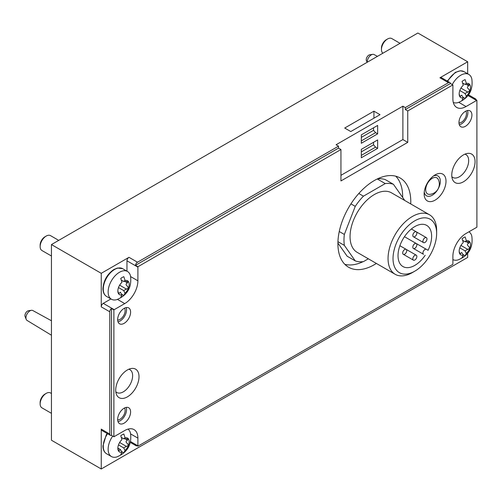 <?xml version="1.0" encoding="UTF-8"?>
<svg xmlns="http://www.w3.org/2000/svg" width="502" height="502" viewBox="0 0 502 502"><rect width="100%" height="100%" fill="white"/><g stroke="black" fill="none" stroke-linecap="round" stroke-linejoin="round"><path stroke-width="0.75" d="M450.432 83.501A2.861 1.65 120 0 0 449.867 82.554A2.861 1.65 120 0 0 448.437 82.692L405.315 107.591L405.315 109.555L407.743 110.955L452.867 84.907L450.432 83.501L405.315 109.555M404.405 200.285A42.946 24.793 -60 0 0 404.342 199.821L393.436 184.309A42.946 24.793 -60 0 0 385.247 183.575L363.442 196.169A42.946 24.793 -60 0 0 355.253 206.36L344.347 234.453A42.946 24.793 -60 0 0 344.347 245.378L355.253 260.889A42.946 24.793 -60 0 0 363.442 261.617L368.33 258.8M412.349 272.592L414.834 271.155L412.349 272.592A34.356 19.835 -60 0 1 395.168 274.293L357.167 252.349A34.356 19.835 -60 0 1 357.167 212.679A34.356 19.835 -60 0 1 391.522 192.843L429.524 214.787A34.356 19.835 -60 0 1 436.64 230.512L436.64 233.38A30.842 17.808 -60 0 1 414.834 271.155A30.842 17.808 -60 0 1 393.022 258.568A30.842 17.808 -60 0 1 414.834 220.792A30.842 17.808 -60 0 1 436.64 233.38M385.247 183.575L377.266 178.969M393.436 184.309L385.341 179.634A42.946 24.793 -60 0 0 377.498 178.863M363.442 196.169L358.817 193.496M355.253 206.36L350.936 203.868M355.253 260.889L347.152 256.215L337.909 243.062M344.347 245.378L337.94 241.682M344.347 234.453L339.252 231.516M117.481 299.405L124.734 303.597L114.205 309.671A2.861 1.65 120 0 0 113.885 309.891L111.457 308.485A2.861 1.65 120 0 0 109.756 311.773L109.756 434.029A2.861 1.65 120 0 0 110.346 435.341L101.843 430.434A2.861 1.65 120 0 1 101.253 429.122L101.253 468.981L467.669 257.432L467.669 253.328M467.669 73.769L467.669 61.771L417.871 33.019L51.449 244.568L51.449 440.229L101.253 468.981M373.94 111.168L344.705 128.041L350.779 131.549L380.014 114.669L373.94 111.168L373.94 118.177M405.315 107.591L402.886 106.186L336.083 144.758L338.511 146.157L137.485 262.22A2.861 1.65 120 0 0 135.49 265.338L137.918 266.738A2.861 1.65 120 0 0 137.893 267.127L137.893 280.8A18.612 10.743 120 0 1 124.734 303.597M467.669 61.771L439.934 77.785L448.437 82.692M126.962 271.174L126.962 260.814A2.861 1.65 120 0 1 128.983 257.313L101.253 273.32L51.449 244.568M101.253 273.32L101.253 306.866L109.756 311.773M463.415 181.818A16.478 9.513 -60 0 1 452.534 179.452A16.478 9.513 -60 0 1 455.182 163.608A16.478 9.513 -60 0 1 467.575 153.399A16.478 9.513 -60 0 1 474.873 164.192A16.478 9.513 -60 0 1 463.415 181.818M127.364 396.875A16.478 9.513 -60 0 1 116.483 394.509A16.478 9.513 -60 0 1 119.131 378.665A16.478 9.513 -60 0 1 131.524 368.455A16.478 9.513 -60 0 1 138.822 379.248A16.478 9.513 -60 0 1 127.364 396.875M124.126 423.161A9.161 5.29 -60 0 1 119.545 423.613A9.161 5.29 -60 0 1 119.545 413.039A9.161 5.29 -60 0 1 128.707 407.749A9.161 5.29 -60 0 1 130.112 415.091A9.161 5.29 -60 0 1 124.126 423.161M465.442 126.291A9.161 5.29 -60 0 1 460.861 126.742A9.161 5.29 -60 0 1 460.861 116.163A9.161 5.29 -60 0 1 470.023 110.879A9.161 5.29 -60 0 1 471.428 118.215A9.161 5.29 -60 0 1 465.442 126.291M124.126 323.344A9.161 5.29 -60 0 1 119.545 323.803A9.161 5.29 -60 0 1 119.545 313.223A9.161 5.29 -60 0 1 128.707 307.933A9.161 5.29 -60 0 1 130.112 315.275A9.161 5.29 -60 0 1 124.126 323.344M402.886 106.186L402.886 139.569L407.743 142.373L340.94 180.94L340.94 149.527L137.918 266.738M113.885 309.891L113.885 436.759A2.861 1.65 120 0 0 114.205 436.602L124.734 430.528A18.612 10.743 120 0 1 134.04 429.605A18.612 10.743 120 0 1 137.893 438.12L137.893 445.814A2.861 1.65 120 0 0 137.918 446.171L452.867 264.341A2.861 1.65 120 0 0 452.892 263.952L452.892 256.258A18.612 10.743 120 0 1 466.051 233.468L476.574 227.393A2.861 1.65 120 0 0 476.9 227.174L476.9 100.306A2.861 1.65 120 0 0 476.574 100.463L466.051 106.537A18.612 10.743 120 0 1 456.745 107.459A18.612 10.743 120 0 1 452.892 98.938L452.892 85.265A2.861 1.65 120 0 0 452.867 84.907M407.743 142.373L407.743 110.955M435.077 200.16A15.462 8.923 -60 0 1 424.146 193.847A15.462 8.923 -60 0 1 435.077 174.909A15.462 8.923 -60 0 1 446.008 181.222A15.462 8.923 -60 0 1 435.077 200.16M376.374 263.437A51.53 29.75 -60 0 1 374.341 264.673A51.53 29.75 -60 0 1 348.576 267.227A51.53 29.75 -60 0 1 348.576 207.721A51.53 29.75 -60 0 1 400.113 177.972A51.53 29.75 -60 0 1 410.724 203.931M476.147 99.867A2.861 1.65 120 0 0 475.576 98.913A2.861 1.65 120 0 0 474.472 98.9L476.9 100.306M449.867 82.554L441.365 77.641A2.861 1.65 120 0 0 439.934 77.785M110.929 298.941L103.274 303.359A2.861 1.65 120 0 0 101.253 306.866M137.918 446.171L135.49 444.772A2.861 1.65 120 0 0 136.055 445.72A2.861 1.65 120 0 0 137.165 445.738M110.346 435.341A2.861 1.65 120 0 0 111.457 435.359L113.885 436.759M111.457 308.485L111.457 435.359M338.511 146.157L338.511 148.121L135.49 265.338M338.511 148.121L340.94 149.527M51.449 335.236L27.095 320.452A5.723 3.307 -60 0 1 26.204 319.354A5.723 3.307 -60 0 1 29.994 310.838A5.723 3.307 -60 0 1 31.419 310.318A5.723 3.307 -60 0 1 32.818 310.537L51.449 320.759M26.204 319.354L25.1 316.605A3.721 2.146 -60 0 1 25.702 313.041A3.721 2.146 -60 0 1 28.488 310.732L31.419 310.318M367.269 62.235A5.723 3.307 -60 0 1 371.304 54.875A5.723 3.307 -60 0 1 372.735 54.354A5.723 3.307 -60 0 1 374.134 54.574L377.416 56.375M367.094 62.336L366.416 60.642A3.721 2.146 -60 0 1 367.018 57.077A3.721 2.146 -60 0 1 369.805 54.768L372.735 54.354M363.09 261.661A51.53 29.75 -60 0 1 344.849 264.334M395.739 176.189A51.53 29.75 -60 0 1 402.679 197.462M425.194 255.261A23.763 13.717 -60 0 1 402.949 266.556A23.763 13.717 -60 0 1 402.949 239.115A23.763 13.717 -60 0 1 426.713 225.398A23.763 13.717 -60 0 1 428.055 250.303L426.386 249.337A2.861 1.65 120 0 0 423.525 250.994A2.861 1.65 120 0 0 423.525 254.301L413.403 248.452A2.861 1.65 120 0 0 414.834 248.314A2.861 1.65 120 0 0 416.704 245.792A2.861 1.65 120 0 0 416.265 243.495A2.861 1.65 120 0 0 413.403 245.145A2.861 1.65 120 0 0 413.403 248.452M395.168 274.293A34.356 19.835 -60 0 1 395.168 234.622A34.356 19.835 -60 0 1 429.524 214.787M414.834 259.998A2.861 1.65 -60 0 1 413.403 260.143A2.861 1.65 -60 0 1 413.403 256.836A2.861 1.65 -60 0 1 416.265 255.185A2.861 1.65 -60 0 1 416.704 257.476A2.861 1.65 -60 0 1 414.834 259.998M424.956 242.466A2.861 1.65 120 0 0 426.825 239.943A2.861 1.65 120 0 0 426.386 237.653A2.861 1.65 120 0 0 423.525 239.303A2.861 1.65 120 0 0 423.525 242.61A2.861 1.65 120 0 0 424.956 242.466M404.712 254.156A2.861 1.65 120 0 0 406.582 251.634A2.861 1.65 120 0 0 406.143 249.337A2.861 1.65 120 0 0 403.275 250.994A2.861 1.65 120 0 0 403.275 254.294A2.861 1.65 120 0 0 404.712 254.156M414.834 236.624A2.861 1.65 120 0 0 416.704 234.101A2.861 1.65 120 0 0 416.265 231.805A2.861 1.65 120 0 0 413.403 233.461A2.861 1.65 120 0 0 413.403 236.768A2.861 1.65 120 0 0 414.834 236.624M416.277 243.501L426.386 249.337L416.277 243.501M433.552 175.913A11.452 6.614 -60 0 1 440.31 182A11.452 6.614 -60 0 1 432.241 195.247A11.452 6.614 -60 0 1 424.253 192.028M429.549 194.356A9.268 5.353 -60 0 1 427.61 183.224A9.268 5.353 -60 0 1 438.215 179.339A10.366 10.366 0 0 1 429.549 194.356M361.327 151.874L373.557 144.814L375.578 147.155L377.642 148.347L377.642 139.932L361.327 149.351L361.327 157.766L377.642 148.347M373.557 142.292L373.557 144.814M361.327 137.379L373.557 130.319L375.578 132.66L377.642 133.852L377.642 125.437L361.327 134.856L361.327 143.271L377.642 133.852M373.557 127.797L373.557 130.319M340.94 175.33L402.886 139.569M361.327 155.382L375.578 147.155M361.327 140.886L375.578 132.66M126.209 307.582A9.161 5.29 -60 0 1 120.078 321.01A9.161 5.29 -60 0 1 117.995 321.813M124.527 308.172A7.16 4.135 -60 0 1 120.078 319.372A7.16 4.135 -60 0 1 117.663 320.056M467.525 110.522A9.161 5.29 -60 0 1 461.394 123.95A9.161 5.29 -60 0 1 459.311 124.76M465.837 111.111A7.16 4.135 -60 0 1 461.394 122.319A7.16 4.135 -60 0 1 458.979 123.003M126.209 407.398A9.161 5.29 -60 0 1 120.078 420.827A9.161 5.29 -60 0 1 117.995 421.63M124.527 407.988A7.16 4.135 -60 0 1 120.078 419.189A7.16 4.135 -60 0 1 117.663 419.873M128.826 369.234A13.171 7.605 -60 0 1 129.905 369.679A13.171 7.605 -60 0 1 131.919 380.234A13.171 7.605 -60 0 1 123.316 391.836A13.171 7.605 -60 0 1 116.734 392.489A13.171 7.605 -60 0 1 115.805 391.78M464.877 154.177A13.171 7.605 -60 0 1 465.956 154.622A13.171 7.605 -60 0 1 467.971 165.177A13.171 7.605 -60 0 1 459.368 176.786A13.171 7.605 -60 0 1 452.785 177.432A13.171 7.605 -60 0 1 451.856 176.723M121.622 451.562L123.831 452.842A11.741 6.777 -60 0 1 120.756 454.617L121.98 452.208L120.405 449.554L118.61 451.122L118.07 448.97M120.405 449.547L117.983 448.148L120.317 449.51M118.491 444.897L123.63 447.866L125.061 450.432L123.831 452.842M123.63 447.866L128.43 445.456A8.013 4.631 -60 0 1 125.061 450.432M121.371 437.449L123.668 438.773L128.43 438.911A8.013 4.631 -60 0 1 128.43 445.456L127.533 443.567M128.217 438.729L127.477 440.204C125.632 441.17 125.632 442.281 127.477 443.536L127.27 443.417M121.371 437.443L123.63 438.742L125.061 437.832L123.831 434.004A11.741 6.777 -60 0 0 120.756 435.78L121.98 439.608A8.013 4.631 -60 0 0 118.61 444.577A8.013 4.631 -60 0 0 117.851 448.292A8.013 4.631 -60 0 0 118.61 451.122L118.761 451.273M125.061 437.832A8.013 4.631 -60 0 1 128.43 438.911M121.98 452.208A8.013 4.631 -60 0 1 118.61 451.122M127.985 429.122A16.033 9.256 -60 0 1 130.501 433.289C131.97 444.64 127.42 452.522 116.853 456.927A16.033 9.256 -60 0 1 111.457 456.563A16.033 9.256 -60 0 1 108.137 449.227A16.033 9.256 -60 0 1 112.705 436.081M51.449 413.328L41.917 407.825A8.59 4.957 -60 0 1 40.141 403.89A8.59 4.957 -60 0 1 46.215 393.373A8.59 4.957 -60 0 1 50.507 392.947L51.449 393.493M40.141 403.89L40.141 402.46A6.833 3.947 -60 0 1 44.973 394.089L46.215 393.373M121.622 294.241L123.831 295.521A11.741 6.777 -60 0 1 120.756 297.297L121.98 294.887L120.405 292.233L118.61 293.808L118.07 291.649M118.491 287.577L123.63 290.545L125.061 293.112L123.831 295.521M123.63 290.545L128.43 288.135A8.013 4.631 -60 0 1 125.061 293.112M118.761 293.952L118.61 293.808A8.013 4.631 -60 0 1 117.851 290.972A8.013 4.631 -60 0 1 118.61 287.257A8.013 4.631 -60 0 1 121.98 282.287L120.756 278.459A11.741 6.777 -60 0 1 123.831 276.684L125.061 280.511L123.63 281.421L121.371 280.122L123.668 281.453L128.43 281.591A8.013 4.631 -60 0 1 128.43 288.135L127.533 286.247M128.217 281.409L127.477 282.883C125.632 283.85 125.632 284.967 127.477 286.215L127.27 286.096M125.061 280.511A8.013 4.631 -60 0 1 128.43 281.591M121.98 294.887A8.013 4.631 -60 0 1 118.61 293.808M108.137 291.907A16.033 9.256 -60 0 1 115.134 275.774A16.033 9.256 -60 0 1 127.489 271.475A16.033 9.256 -60 0 1 130.501 275.968C131.97 287.326 127.42 295.201 116.853 299.612A16.033 9.256 -60 0 1 111.457 299.248A16.033 9.256 -60 0 1 108.137 291.907M51.449 256.007L41.917 250.504A8.59 4.957 -60 0 1 40.141 246.57A8.59 4.957 -60 0 1 46.215 236.053A8.59 4.957 -60 0 1 50.507 235.626L58.721 240.37M40.141 246.57L40.141 245.139A6.833 3.947 -60 0 1 44.973 236.768L46.215 236.053M462.932 254.508L465.147 255.782A11.741 6.777 -60 0 1 462.066 257.557L463.296 255.148L461.721 252.493L459.926 254.068L459.38 251.916M459.807 247.844L464.946 250.812L466.371 253.372L465.147 255.782M464.946 250.812L469.746 248.402A8.013 4.631 -60 0 1 466.371 253.372M460.077 254.219L459.926 254.068A8.013 4.631 -60 0 1 459.167 251.232A8.013 4.631 -60 0 1 459.926 247.524A8.013 4.631 -60 0 1 463.296 242.554L462.066 238.726A11.741 6.777 -60 0 1 465.147 236.95L466.371 240.772L464.946 241.688L462.687 240.383L464.984 241.719L469.746 241.857A8.013 4.631 -60 0 1 469.746 248.402L468.843 246.513M469.533 241.669L468.793 243.15C466.948 244.116 466.948 245.227 468.793 246.482L468.586 246.363M466.371 240.772A8.013 4.631 -60 0 1 469.746 241.857M463.296 255.148A8.013 4.631 -60 0 1 459.926 254.068M468.918 231.811A16.033 9.256 -60 0 1 471.817 236.229C473.286 247.586 468.736 255.468 458.169 259.873A16.033 9.256 -60 0 1 452.892 259.578M462.932 97.187L465.147 98.461A11.741 6.777 -60 0 1 462.066 100.237L463.296 97.827L461.721 95.173L459.926 96.748L459.38 94.596M459.807 90.523L464.946 93.491L466.371 96.051L465.147 98.461M464.946 93.491L469.746 91.082A8.013 4.631 -60 0 1 466.371 96.051M462.687 83.075L464.984 84.399L469.746 84.537A8.013 4.631 -60 0 1 469.746 91.082L468.843 89.193M469.533 84.349L468.793 85.829C466.948 86.796 466.948 87.906 468.793 89.161L468.586 89.042M462.687 83.062L464.946 84.367L466.371 83.451L465.147 79.63A11.741 6.777 -60 0 0 462.066 81.406L463.296 85.233A8.013 4.631 -60 0 0 459.926 90.203A8.013 4.631 -60 0 0 459.167 93.912A8.013 4.631 -60 0 0 459.926 96.748L460.077 96.899M466.371 83.451A8.013 4.631 -60 0 1 469.746 84.537M463.296 97.827A8.013 4.631 -60 0 1 459.926 96.748M452.277 84.568A16.033 9.256 -60 0 1 468.799 74.421A16.033 9.256 -60 0 1 471.817 78.914C473.286 90.266 468.736 98.147 458.169 102.552A16.033 9.256 -60 0 1 453.3 102.458M382.888 53.218A8.59 4.957 -60 0 1 381.457 49.516A8.59 4.957 -60 0 1 387.531 38.999A8.59 4.957 -60 0 1 391.824 38.572L400.038 43.316M381.457 49.516L381.457 48.085A6.833 3.947 -60 0 1 386.289 39.714L387.531 38.999M128.983 257.313L137.485 262.22M101.253 429.122L109.756 434.029M468.04 95.531L476.574 100.463M126.962 260.814L137.893 267.127M103.274 303.359L114.205 309.671M130.545 441.572L137.893 445.814M458.797 102.352L466.051 106.537M130.639 276.615L137.893 280.8M130.639 433.935L137.893 438.12M119.639 442.488L126.372 446.378M125.08 438.823L127.477 440.204M118.221 449.987L119.169 450.539M111.457 456.563L106.593 453.758A16.033 9.256 -60 0 1 103.274 446.422A16.033 9.256 -60 0 1 107.541 433.722M119.639 285.167L126.372 289.058M125.08 281.503L127.477 282.883M118.221 292.672L119.169 293.218M103.274 289.102A16.033 9.256 -60 0 1 110.277 272.969A16.033 9.256 -60 0 1 122.626 268.67L117.412 268.043L113.916 269.48C107.309 273.998 103.65 280.38 102.941 288.631C103.01 292.415 104.228 295.019 106.593 296.444A16.033 9.256 -60 0 1 103.274 289.102M460.955 245.434L467.688 249.325M466.396 241.763L468.793 243.15M459.531 252.933L460.485 253.485M460.955 88.114L467.688 92.004M466.396 84.443L468.793 85.829M459.531 95.612L460.485 96.164M447.677 81.286A16.033 9.256 -60 0 1 463.942 71.617L460.365 70.769L455.232 72.426L447.257 81.042M468.535 94.847L475.576 98.913M130.344 442.425L136.055 445.72M403.275 254.294L413.403 260.143M399.887 245.729L416.265 255.185M413.403 236.768L423.525 242.61M416.277 231.817L426.386 237.653M404.468 236.687L416.265 243.495M411.376 228.981L416.265 231.805M107.127 433.483L106.223 434.933L102.941 445.952C103.01 449.736 104.228 452.34 106.593 453.758M127.489 271.475L122.626 268.67M111.457 299.248L106.593 296.444M468.799 74.421L463.942 71.617"/></g></svg>
